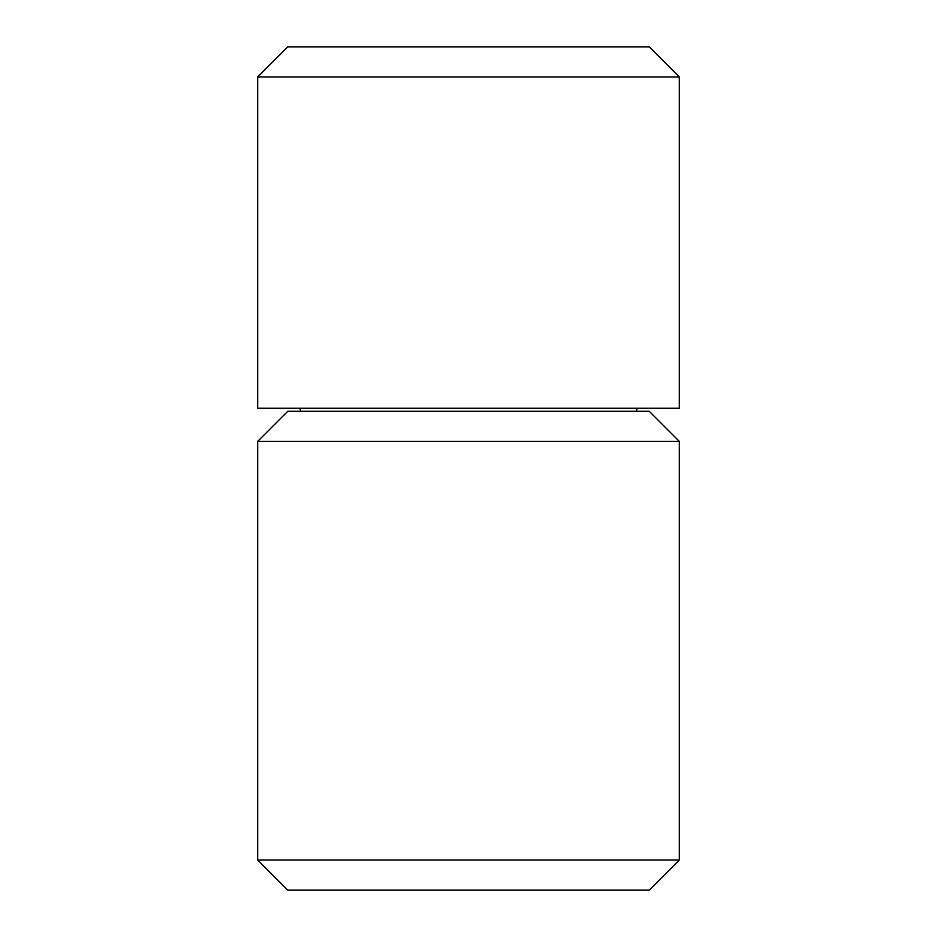 <?xml version="1.0" encoding="UTF-8"?>
<svg xmlns="http://www.w3.org/2000/svg" width="937" height="937" viewBox="0 0 937 937"><rect width="100%" height="100%" fill="white"/><g stroke="black" fill="none" stroke-linecap="round" stroke-linejoin="round"><path stroke-width="1.41" d="M468.5 408.263L257.675 408.263L257.675 76.963L679.325 76.963L679.325 408.263L468.5 408.263M257.675 76.963L287.788 46.85L649.212 46.85L679.325 76.963M468.5 890.15L287.788 890.15L257.675 860.037L679.325 860.037L649.212 890.15L468.5 890.15M257.675 441.397L287.788 411.273L649.212 411.273L679.325 441.397L257.675 441.397L257.675 860.037M300.648 411.273L299.84 408.263M636.352 411.273L637.16 408.263M679.325 441.397L679.325 860.037"/></g></svg>
